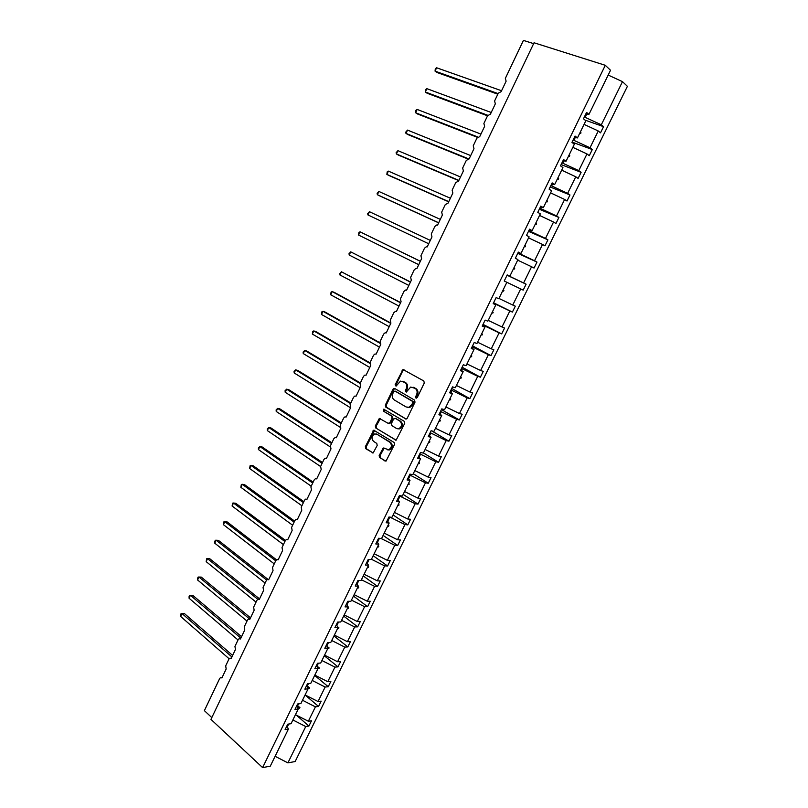 <?xml version="1.0" encoding="UTF-8"?>
<svg xmlns="http://www.w3.org/2000/svg" width="808" height="808" viewBox="0 0 808 808"><rect width="100%" height="100%" fill="white"/><g stroke="black" fill="none" stroke-linecap="round" stroke-linejoin="round"><path stroke-width="1.21" d="M415.979 398.091L417.221 397.587L424.291 383.002L423.826 380.982L402.99 369.488L395.142 384.709L396.031 386.174L400.485 381.113L404.798 382.376C406.808 383.881 407.293 386.012 406.232 388.779L405.323 390.648L406.242 392.122L410.686 387.062L415.11 388.335C417.15 389.85 417.635 392.011 416.564 394.789L415.655 396.678L415.979 398.091M379.154 455.53L379.578 457.56L385.992 461.166L394.506 444.471L394.072 442.43L373.74 430.199L365.337 446.703L365.761 448.703L373.144 452.965L377.205 445.44L376.781 443.43L373.549 441.38C371.165 438.572 371.529 436.098 374.639 433.946L376.993 434.229L389.789 442.229C392.213 445.026 391.88 447.521 388.779 449.723L383.245 447.986L379.154 455.53L380.012 455.682L380.437 457.712L385.052 461.065M585.83 113.968L588.951 114.393L610.525 70.266L605.293 65.297L534.048 42.773L210.959 719.373L262.61 767.6L270.286 766.166L288.395 729.119L285.093 729.604L287.739 724.19L291.042 723.715L298.223 709.03L294.94 709.444L297.607 703.99L300.879 703.596L308.101 688.82L304.848 689.163L307.525 683.689L310.767 683.366L318.029 668.509L314.807 668.771L317.504 663.267L320.715 663.025L328.018 648.077L324.826 648.269L327.533 642.724L330.714 642.562L338.067 627.533L334.906 627.644L337.623 622.069L340.784 621.978L348.167 606.869L345.036 606.899L347.773 601.293L350.894 601.293L358.328 586.093L355.227 586.042L357.974 580.407L361.075 580.477L368.539 565.196L365.469 565.065L368.246 559.399L371.306 559.55L378.821 544.178L375.781 543.966L378.568 538.269L381.598 538.502L389.153 523.039L386.143 522.746L388.941 517.009L391.951 517.332L399.546 501.778L396.566 501.404L399.384 495.637L402.354 496.041L409.999 480.396L407.06 479.942L409.888 474.134L412.827 474.619L420.514 458.894L417.605 458.348L420.453 452.51L423.352 453.086L431.088 437.269L428.21 436.633L431.078 430.765L433.946 431.421L441.724 415.514L438.885 414.787L441.764 408.888L444.602 409.636L452.43 393.627L449.612 392.819L452.51 386.881L455.318 387.719L463.186 371.619L460.409 370.721L463.327 364.751L466.095 365.671L474.013 349.48L471.266 348.49L474.205 342.491L476.932 343.501L484.901 327.21L482.194 326.129L485.143 320.089L487.84 321.2L495.849 304.818L493.173 303.636L496.142 297.566L498.809 298.758L506.869 282.285L523.19 290.123L526.109 284.194L523.614 282.962L531.573 266.751L517.686 260.146M605.293 65.297L262.61 767.6M405.444 418.958L407.212 418.261L415.019 402.142L414.565 400.122L394.718 388.486L392.981 389.204L385.335 405.101L385.769 407.101L406.081 419.11M404.737 423.372L396.142 440.168L375.73 427.957L375.306 425.957L379.417 418.413L388.143 423.341L389.88 422.655L392.062 418.14L391.627 416.12L383.406 411.141L383.709 409.191L404.283 421.342L404.737 423.372M296.273 715.08L308.898 726.079L311.484 720.807L308.343 721.251L315.423 706.849L302.505 700.253M295.465 714.666L308.343 721.251M533.634 43.632L523.422 40.4L505.343 78.386L506.121 81.194L501.142 91.647L498.304 93.183L494.577 101L495.344 103.818L490.395 114.221L487.577 115.716L483.881 123.483L484.628 126.311L479.71 136.653L476.912 138.118L473.236 145.834L473.973 148.682L469.084 158.964L466.307 160.388L462.651 168.064L463.388 170.922L458.52 181.143L455.773 182.527L452.137 190.173L452.854 193.031L448.016 203.202L445.289 204.555L441.673 212.14L442.38 215.019L437.562 225.129L436.653 225.008L434.866 226.442L431.27 233.997L431.967 236.885L427.18 246.935L426.22 246.804L424.503 248.218L420.928 255.722L421.614 258.621L416.857 268.62L415.857 268.488L414.201 269.862L410.646 277.326L411.322 280.235L406.586 290.173L405.545 290.042L403.95 291.385L400.414 298.809L401.081 301.738L396.375 311.615L395.294 311.474L393.759 312.797L390.244 320.18L390.9 323.109L386.224 332.936L385.113 332.795L383.628 334.078L380.134 341.42L380.78 344.359L376.124 354.136L374.983 353.985L373.549 355.247L370.074 362.55L370.71 365.499L366.085 375.215L364.903 375.064L363.529 376.296L360.075 383.558L360.701 386.517L356.096 396.183L354.894 396.021L353.571 397.233L350.127 404.444L350.743 407.414L346.167 417.029L344.935 416.867L343.663 418.049L340.239 425.23L340.845 428.21L336.29 437.764L335.037 437.593L333.805 438.744L330.401 445.885L330.997 448.874L326.472 458.378L325.19 458.207L324.008 459.338L320.625 466.438L321.21 469.438L316.706 478.881L315.403 478.71L314.261 479.811L310.898 486.87L311.464 489.88L306.989 499.273L305.676 499.102L304.565 500.172L301.222 507.202L301.778 510.212L297.334 519.564L295.991 519.372L294.92 520.423L291.597 527.412L292.153 530.432L287.719 539.734L286.365 539.542L285.335 540.572L282.032 547.511L282.568 550.551L278.164 559.793L276.801 559.59L275.801 560.601L272.508 567.509L273.043 570.549L268.66 579.75L267.286 579.538L266.317 580.528L263.044 587.396L263.57 590.446L259.216 599.597L257.813 599.385L256.883 600.344L253.631 607.172L254.146 610.232L249.813 619.332L248.399 619.11L247.501 620.049L244.258 626.846L244.773 629.917L240.461 638.966L239.047 638.734L238.168 639.653L234.946 646.42L235.441 649.491L231.159 658.49L229.735 658.257L228.886 659.156L225.684 665.883L226.169 668.963L221.907 677.912L220.473 677.67L219.655 678.548L204.374 710.646L211.817 717.585M305.081 694.991L318.544 706.455L321.15 701.152L318.029 701.526L325.149 687.042L312.191 680.447M305.111 694.93L318.029 701.526M314.655 675.427L328.25 686.719L330.866 681.386L327.775 681.689L334.926 667.125L321.927 660.53M314.807 675.094L327.775 681.689M324.271 655.742L337.996 666.873L340.633 661.51L337.572 661.742L344.764 647.097L331.724 640.502M324.564 655.147L337.572 661.742M333.946 635.957L347.804 646.925L350.46 641.532L347.42 641.683L354.651 626.957L341.572 620.362M334.371 635.098L347.42 641.683M343.673 616.07L357.671 626.856L360.338 621.433L357.328 621.524L364.6 606.717L351.47 600.122M344.228 614.928L357.328 621.524M353.45 596.062L367.589 606.687L370.266 601.233L367.286 601.243L374.599 586.356L361.429 579.76M354.146 594.648L367.286 601.243M363.287 575.952L377.558 586.396L380.255 580.922L377.306 580.851L384.659 565.873L371.438 559.277M364.115 574.256L377.306 580.851M373.165 555.732L387.587 566.004L390.294 560.489L387.375 560.348L394.769 545.289L381.033 538.451M374.144 553.753L387.375 560.348M383.113 535.401L397.667 545.491L400.394 539.946L397.506 539.724L404.939 524.584L389.86 517.11M384.224 533.129L397.506 539.724M393.112 514.949L407.808 524.867L410.545 519.291L407.686 518.989L415.171 503.758L399.304 495.809M394.365 512.393L407.686 518.989M403.162 494.395L417.999 504.121L420.756 498.516L417.928 498.132L425.452 482.82L409.525 474.882M404.555 491.537L417.928 498.132M413.272 473.72L428.25 483.265L431.028 477.629L428.23 477.164L435.795 461.762L419.806 453.833M414.807 470.569L428.23 477.164M423.432 452.935L438.562 462.287L441.35 456.621L438.582 456.076L446.198 440.592L430.149 432.664M425.119 449.48L438.582 456.076M431.846 430.947L448.935 441.188L451.733 435.492L449.006 434.866L456.651 419.291L440.552 411.373M435.492 428.27L449.006 434.866M441.441 409.555L459.358 419.978L462.176 414.251L459.479 413.534L467.175 397.869L451.005 389.971M445.915 406.939L459.479 413.534M451.753 388.446L469.852 398.647L472.68 392.88L470.014 392.082L477.75 376.336L461.53 368.438M456.409 385.487L470.014 392.082M462.125 367.216L480.396 377.185L483.245 371.387L480.609 370.508L488.396 354.672L472.104 346.784M466.953 363.913L480.609 370.508M472.549 345.864L491.001 355.611L493.87 349.773L491.274 348.814L499.102 332.876L482.74 324.998M477.568 342.208L491.274 348.814M483.043 324.392L501.677 333.906L504.556 328.038L501.99 326.988L509.858 310.959L493.446 303.091M488.234 320.392L501.99 326.988M493.587 302.798L512.403 312.08L515.302 306.181L512.767 305.04L520.685 288.921M498.97 298.445L512.767 305.04M506.869 282.285L504.232 281.012L507.212 274.902L509.848 276.195L507.182 274.973M507.06 275.225L526.109 284.194M507.111 275.104L523.614 282.962M509.848 276.195L517.948 259.61L515.352 258.257L518.352 252.106L520.938 253.49L518.221 252.379M517.746 253.348L536.977 262.075L534.522 260.762L542.532 244.45L528.584 237.855M517.958 252.914L534.522 260.762M520.938 253.49L529.099 236.815L526.533 235.36L529.553 229.169L532.108 230.654L529.321 229.654M528.493 231.351L547.915 239.835L545.491 238.421L553.541 222.018L539.552 215.423M528.866 230.593L545.491 238.421M532.108 230.654L540.31 213.878L537.785 212.322L540.825 206.101L543.34 207.676L540.491 206.787M539.3 209.222L558.914 217.463L556.52 215.958L564.63 199.455L550.581 192.859M539.835 208.141L556.52 215.958M543.34 207.676L551.591 190.799L549.107 189.153L552.167 182.891L554.641 184.567L551.723 183.79M550.167 186.971L569.973 194.96L567.62 193.364L575.771 176.77L561.681 170.175M550.864 185.547L567.62 193.364M554.641 184.567L562.944 167.589L560.489 165.842L563.57 159.54L566.004 161.317L563.025 160.661M561.106 164.59L581.104 172.326L578.78 170.629L586.982 153.934L572.842 147.349M561.964 162.832L578.78 170.629M566.004 161.317L574.357 144.238L571.953 142.39L575.043 136.047L577.447 137.926L574.387 137.39M572.094 142.087L592.294 149.551L590.012 147.773L598.263 130.977L600.516 132.835L603.556 126.654L601.314 124.775L622.483 81.648L627.402 86.325L295.152 761.53L287.901 762.883L305.747 726.543L292.88 719.958M573.125 139.986L590.012 147.773M588.951 114.393L586.588 112.413L583.477 118.786L585.84 120.745L577.447 137.926M585.093 120.129L603.556 126.654M584.356 116.998L601.314 124.775M308.898 726.079L305.747 726.543M288.395 729.119L286.931 725.837M318.544 706.455L315.423 706.849M298.223 709.03L296.708 705.839M328.25 686.719L325.149 687.042M308.101 688.82L306.535 685.719M337.996 666.873L334.926 667.125M318.029 668.509L316.413 665.489M347.804 646.925L344.764 647.097M328.018 648.077L326.351 645.148M357.671 626.856L354.651 626.957M338.067 627.533L336.34 624.695M367.589 606.687L364.6 606.717M348.167 606.869L346.39 604.121M377.558 586.396L374.599 586.356M358.328 586.093L356.5 583.437M387.587 566.004L384.659 565.873M368.539 565.196L366.66 562.631M397.667 545.491L394.769 545.289M378.821 544.178L376.881 541.703M407.808 524.867L404.939 524.584M389.153 523.039L387.163 520.665M417.999 504.121L415.171 503.758M399.546 501.778L397.496 499.506M428.25 483.265L425.452 482.82M409.999 480.396L407.899 478.215M438.562 462.287L435.795 461.762M420.514 458.894L418.352 456.813M448.935 441.188L446.198 440.592M431.088 437.269L428.866 435.28M459.358 419.978L456.651 419.291M441.724 415.514L439.451 413.625M469.852 398.647L467.175 397.869M452.43 393.627L450.086 391.85M480.396 377.185L477.75 376.336M463.186 371.619L460.792 369.943M491.001 355.611L488.396 354.672M474.013 349.48L471.549 347.915M501.677 333.906L499.102 332.876M484.901 327.21L482.376 325.745M512.403 312.08L509.858 310.959M495.849 304.818L493.264 303.454M536.977 262.075L534.048 268.044L531.573 266.751M547.915 239.835L544.966 245.834L542.532 244.45M558.914 217.463L555.944 223.493L553.541 222.018M569.973 194.96L566.994 201.03L564.63 199.455M581.104 172.326L578.104 178.427L575.771 176.77M592.294 149.551L589.274 155.702L586.982 153.934M297.516 707.545L299.606 708.182L299.909 707.545L297.607 705.788L298.536 703.879M296.99 705.263L297.607 705.788M307.646 687.921L309.272 688.416L309.585 687.78L307.262 686.022L308.444 683.598M306.646 685.497L307.262 686.022M317.867 668.206L318.988 668.539L319.301 667.903L316.978 666.135L318.413 663.196M327.917 648.299L328.765 648.551L329.078 647.915L327.048 646.37M326.826 645.986L328.442 642.673M337.734 628.2L338.592 628.452L338.906 627.816L337.663 626.867M336.835 625.503L338.522 622.049M347.612 608L348.48 608.252L348.076 607.06M346.895 604.909L348.662 601.293M358.732 587.275L358.015 586.739L358.732 587.275L358.409 587.931L357.55 587.679M357.015 584.194L358.863 580.427M368.731 566.842L368.004 566.297L368.731 566.842L368.408 567.499L367.539 567.246M367.196 563.358L369.115 559.439M378.78 546.289L378.053 545.754L378.78 546.289L378.457 546.955L377.589 546.703M377.437 542.41L379.427 538.33M388.88 525.624L388.153 525.079L388.88 525.624L388.557 526.291L387.689 526.038M387.729 521.342L389.799 517.1M397.839 505.263L398.718 505.515L399.041 504.849L398.314 504.303M398.081 500.152L399.98 496.264M408.06 484.376L408.939 484.618L409.262 483.952L408.535 483.406M408.495 478.841L410.212 475.326M418.332 463.358L419.211 463.61L419.544 462.934L418.807 462.388M418.968 457.409L420.503 454.268M428.664 442.229L429.553 442.481L429.876 441.794L429.139 441.249M429.502 435.845L430.846 433.088M439.057 420.978L439.946 421.231L440.279 420.544L439.532 419.998M440.097 414.171L441.259 411.787M449.5 399.606L450.389 399.849L450.733 399.162L449.985 398.617M450.753 392.355L451.723 390.375M460.015 378.114L460.903 378.356L461.247 377.669L460.499 377.114M461.469 370.418L462.247 368.832M470.579 356.5L471.478 356.742L471.821 356.045L471.074 355.5M472.256 348.359L472.832 347.167M481.204 334.754L482.113 334.997L482.457 334.3L481.699 333.744M483.093 326.169L483.477 325.371M491.9 312.888L492.809 313.13L493.153 312.433L492.395 311.878M502.657 290.9L503.556 291.143L503.909 290.436L503.152 289.88M513.464 268.781L514.383 269.014L514.726 268.306L513.969 267.751M524.341 246.531L525.261 246.773L525.614 246.056L524.846 245.501M518.716 253.257L518.989 252.692M535.29 224.149L536.209 224.392L536.552 223.675L535.795 223.109M529.634 230.926L530.109 229.937M546.289 201.647L547.218 201.879L547.572 201.152L546.804 200.596M540.602 208.464L541.299 207.04M557.358 179.002L558.288 179.235L558.641 178.507L557.874 177.952M551.642 185.87L552.551 184.012M568.499 156.227L569.428 156.459L569.781 155.732L569.014 155.166M562.752 163.135L563.873 160.843M579.7 133.32L580.629 133.552L580.992 132.815L580.215 132.26M573.922 140.279L575.256 137.542M584.063 124.382L598.263 130.977M585.164 117.281L586.719 114.09M608.182 75.063L622.483 81.648M275.114 756.298L287.901 762.883M287.355 726.776L288.678 724.059M580.104 132.492L580.992 132.815M579.74 133.229L580.629 133.552M568.903 155.399L569.781 155.732M568.549 156.126L569.428 156.459M557.773 178.164L558.641 178.507M557.419 178.891L558.288 179.235M546.703 200.798L547.572 201.152M546.349 201.525L547.218 201.879M535.704 223.301L536.552 223.675M535.351 224.018L536.209 224.392M524.766 245.672L525.614 246.056M524.412 246.389L525.261 246.773M513.888 267.923L514.726 268.306M513.545 268.63L514.383 269.014M503.081 290.032L503.909 290.436M502.728 290.739L503.556 291.143M492.325 312.019L493.153 312.433M491.981 312.726L492.809 313.13M481.639 333.876L482.457 334.3M481.295 334.583L482.113 334.997M471.014 355.611L471.821 356.045M470.67 356.308L471.478 356.742M460.449 377.225L461.247 377.669M460.106 377.922L460.903 378.356M449.935 398.718L450.733 399.162M449.601 399.404L450.389 399.849M439.491 420.079L440.279 420.544M439.158 420.766L439.946 421.231M429.109 441.33L429.876 441.794M428.775 442.006L429.553 442.481M418.776 462.449L419.544 462.934M418.443 463.125L419.211 463.61M408.505 483.457L409.262 483.952M408.181 484.133L408.939 484.618M398.294 504.344L399.041 504.849M397.97 505.01L398.718 505.515M387.81 525.786L388.557 526.291M377.72 546.43L378.457 546.955M367.67 566.974L368.408 567.499M357.691 587.396L358.409 587.931M347.763 607.707L348.48 608.252M337.885 627.907L338.592 628.452M327.886 647.844L328.765 648.551M317.302 667.145L318.988 668.539M306.868 686.386L309.272 688.416M296.758 705.727L299.606 708.182M416.605 398.152L417.393 395.021C418.463 392.234 417.978 390.082 415.938 388.567L415.11 388.335M413.06 387.184L415.938 388.567M402.798 381.255L405.636 382.618C407.646 384.113 408.121 386.244 407.06 389.012L406.272 392.112M404.02 369.7L402.889 370.569L395.981 384.941L396.082 386.153M394.88 388.587L393.819 389.436L386.184 405.313L386.618 407.303L406.182 419.089M412.726 402.727L412.403 401.313L395.001 391.082L393.789 391.587L392.839 393.546C391.789 396.284 392.264 398.415 394.243 399.93L406.101 406.969L408.939 407.283L411.767 404.707L412.726 402.727L413.555 402.95L413.241 401.536L412.403 401.313M395.466 391.213L413.241 401.536M407.434 407.424L409.777 407.495L412.595 404.929L411.767 404.707M413.555 402.95L412.595 404.929M396.001 440.209L375.73 427.957M380.376 418.584L376.164 426.149L376.589 428.149M388.991 423.533L390.729 422.847L392.91 418.332L392.476 416.322L383.406 411.141M384.547 409.393L384.255 411.343M396.405 428.402L398.839 428.674C402.02 426.473 402.374 423.968 399.92 421.15L395.334 418.372L393.587 419.059L391.405 423.584L391.84 425.604L396.405 428.402M397.718 428.816L399.677 428.856C402.859 426.664 403.222 424.16 400.758 421.342L399.92 421.15M395.536 418.423L400.758 421.342M384.204 448.117L380.012 455.682M387.719 449.884L389.628 449.884C392.728 447.693 393.062 445.198 390.638 442.4L389.789 442.229M376.508 433.987L390.638 442.4M374.69 430.351L366.206 446.864L366.62 448.864L373.054 452.985M497.819 94.193L436.906 72.457L435.047 71.124L435.32 68.69L436.613 67.771L435.047 71.124L498.102 93.597M436.613 67.771L501.576 90.748M487.537 115.807L427.18 93.273L425.311 91.991L425.594 89.537L426.866 88.658L425.311 91.991L487.81 115.302M426.866 88.658L491.224 112.484M477.437 137.34L417.514 113.978L415.615 112.756L415.918 110.272L417.17 109.433L415.615 112.756L477.841 136.986M417.17 109.433L480.922 134.098M467.852 158.954L407.899 134.583L405.98 133.401L405.677 132.219L407.525 130.098L405.98 133.401L468.63 158.853M407.525 130.098L470.69 155.591M458.752 180.649L398.334 155.065L396.395 153.944L396.102 152.732L397.93 150.662L396.395 153.944L458.873 180.386M397.93 150.662L460.499 176.972M448.672 201.808L388.81 175.447L386.86 174.387L387.194 171.841L388.385 171.114L386.86 174.387L448.763 201.626M388.385 171.114L450.379 198.233M438.653 222.846L379.346 195.718L377.376 194.708L377.114 193.445L378.891 191.456L377.376 194.708L438.694 222.756M378.891 191.456L440.31 219.372M369.448 211.696L367.691 213.635L367.943 214.928L428.695 243.763L367.943 214.928L369.448 211.696L430.29 240.4M420.352 261.267L360.055 231.825L358.55 235.047L418.736 264.66M358.55 235.047L358.924 232.441L360.055 231.825L420.332 261.317M410.484 281.982L350.712 251.854L349.218 255.055L408.838 285.446M349.218 255.055L349.006 253.702L350.712 251.854L410.424 282.123M400.667 302.596L341.41 271.781L339.926 274.962L398.99 306.111M339.926 274.962L339.724 273.589L341.41 271.781L400.566 302.808M390.698 322.978L334.219 292.355L332.169 291.597L330.684 294.769L389.204 326.674M330.684 294.769L331.088 292.102L332.169 291.597L390.769 323.382M379.871 342.733L325.038 312.029L322.968 311.322L321.493 314.464L379.457 347.127M321.493 314.464L321.907 311.777L322.968 311.322L379.952 343.259M369.953 362.843L315.898 331.593L313.807 330.937L312.343 334.068L369.771 367.458M312.343 334.068L312.777 331.361L313.807 330.937L369.832 363.348M360.348 382.982L306.808 351.056L304.707 350.45L303.252 353.571L360.136 387.689M303.252 353.571L303.101 352.086L304.707 350.45L360.095 383.507M350.803 403.03L297.768 370.428L295.647 369.862L294.193 372.963L350.551 407.808M294.193 372.963L294.061 371.458L295.647 369.862L350.521 403.626M341.319 422.968L288.769 389.688L286.628 389.183L285.194 392.264L340.118 427.25M285.194 392.264L285.072 390.739L286.628 389.183L340.996 423.644M331.876 442.794L279.821 408.858L277.659 408.394L276.225 411.464L330.149 446.824M276.225 411.464L276.124 409.909L277.659 408.394L331.522 443.552M322.483 462.529L270.912 427.937L268.741 427.513L267.317 430.573L320.584 466.509M267.317 430.573L267.226 428.987L268.741 427.513L322.089 463.348M313.14 482.154L262.055 446.905L259.863 446.541L258.449 449.581L311.221 486.194M258.449 449.581L258.368 447.975L259.863 446.541L312.716 483.043M303.848 501.667L253.237 465.792L251.036 465.469L249.621 468.489L301.899 505.768M249.621 468.489L250.127 465.65L251.036 465.469L303.394 502.637M294.607 521.089L244.471 484.578L242.249 484.295L240.845 487.305L292.627 525.24M240.845 487.305L241.35 484.457L242.249 484.295L294.112 522.13M285.416 540.411L235.744 503.263L233.502 503.031L232.108 506.03L283.406 544.612M232.108 506.03L232.623 503.152L233.502 503.031L284.881 541.511M276.467 559.782L227.058 521.857L224.806 521.675L223.412 524.655L274.235 563.883M223.412 524.655L223.947 521.766L224.806 521.675L275.7 560.803M268.094 579.467L218.412 540.36L216.15 540.229L214.766 543.188L265.115 583.053M214.766 543.188L214.756 541.461L215.312 540.279L216.15 540.229L266.63 580.033M259.54 598.91L209.817 558.772L207.535 558.682L206.161 561.631L256.035 602.122M206.161 561.631L206.707 558.702L207.535 558.682L257.853 599.364M250.52 617.847L201.263 577.094L198.97 577.043L197.596 579.982L247.006 621.089M197.596 579.982L197.617 578.205L198.162 577.043L198.97 577.043L249.692 619.08M241.542 636.684L192.748 595.324L190.436 595.314L189.082 598.233L238.017 639.966M189.082 598.233L189.102 596.445L189.648 595.284L190.436 595.314L240.855 638.138M189.648 595.284L192.748 595.324M232.613 655.429L184.285 613.464L181.952 613.494L180.598 616.403L229.118 658.773M180.598 616.403L180.638 614.595L181.184 613.434L181.952 613.494L231.896 656.944M181.184 613.434L184.285 613.464M417.393 395.021L416.564 394.789M414.262 387.608L413.433 387.375M406.161 390.88L405.323 390.648M407.06 389.012L406.232 388.779M405.636 382.618L404.798 382.376M403.98 381.669L403.152 381.426M395.981 384.941L395.142 384.709M402.889 370.569L402.061 370.316M416.484 396.9L415.655 396.678M386.618 407.303L385.769 407.101M386.184 405.313L385.335 405.101M393.819 389.436L392.981 389.204M395.839 391.314L395.001 391.082M395.94 440.219L395.213 440.067M376.164 426.149L375.306 425.957M379.417 419.392L378.558 419.201M390.729 422.847L389.88 422.655M392.91 418.332L392.062 418.14M392.476 416.322L391.627 416.12M396.183 418.574L395.334 418.372M383.285 448.915L382.426 448.753M377.851 434.401L376.993 434.229M373.013 452.995L372.236 452.854M366.62 448.864L365.761 448.703M366.206 446.864L365.337 446.703M373.761 431.149L372.902 430.967M380.437 457.712L379.578 457.56M249.935 619.08L249.409 619.09M240.602 638.673L240.006 638.694M231.32 658.156L230.654 658.197M222.089 677.538L221.352 677.599M403.828 369.741L402.99 369.488M394.718 388.618L393.88 388.396M409.777 407.495L408.939 407.283M380.265 418.615L379.417 418.413M389.88 423.634L389.032 423.442M384.517 409.383L383.709 409.191M399.677 428.856L398.839 428.674M384.103 448.147L383.245 447.986M389.628 449.884L388.779 449.723M374.589 430.381L373.74 430.199"/></g></svg>
